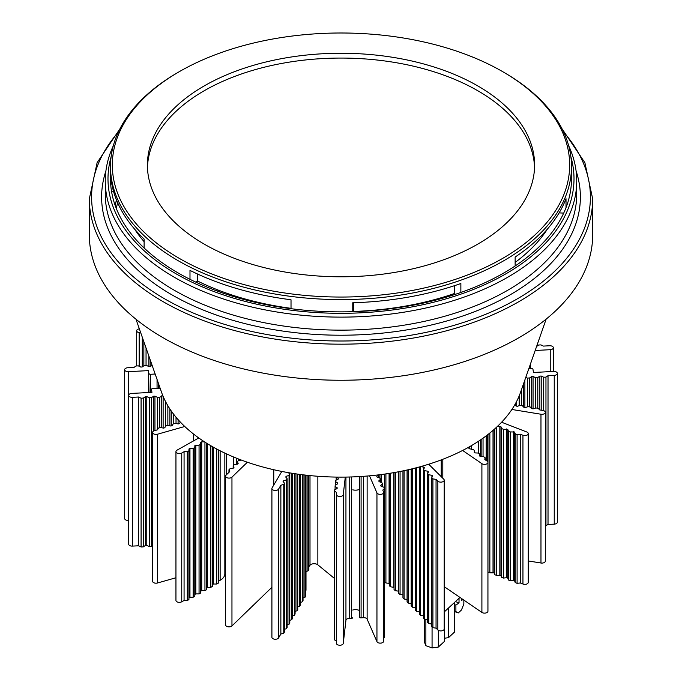 <?xml version="1.0" encoding="UTF-8"?>
<svg xmlns="http://www.w3.org/2000/svg" width="682" height="682" viewBox="0 0 682 682"><rect width="100%" height="100%" fill="white"/><g stroke="black" fill="none" stroke-linecap="round" stroke-linejoin="round"><path stroke-width="1.02" d="M419.43 611.942L418.535 611.618M459.029 598.259L459.029 602.888L455.431 601.592M459.949 597.415L444.212 611.993M444.476 611.745L444.476 641.37L438.338 647.056L432.064 647.9L425.875 645.675L424.417 642.052L424.417 619.213M425.875 645.675L425.875 619.665M432.064 626.809L432.064 647.9M454.596 602.377L454.587 631.992L448.449 637.687L448.449 608.063M448.449 637.687L444.476 638.216M438.338 647.056L438.338 630.313M463.845 600.083L463.845 604.064L461.433 610.023L458.304 612.922L454.587 610.961M454.596 604.636L455.9 605.113L459.029 602.888M454.587 611.583L458.304 612.922M455.9 611.43L455.9 605.113M461.441 598.429L461.441 600.723L462.856 599.401M462.584 599.222L461.441 600.723M179.298 71.67A228.675 132.027 0 0 0 166.34 250.243A228.675 132.027 0 0 0 456.028 279.126A228.675 132.027 0 0 0 502.702 71.67A228.675 132.027 0 0 0 225.972 50.92A228.675 132.027 0 0 0 179.298 71.67L178.011 72.411A230.499 133.075 0 0 0 110.501 166.51A230.499 133.075 0 0 0 164.95 252.408A230.499 133.075 0 0 0 456.949 281.53A230.499 133.075 0 0 0 571.499 166.51L571.499 178.786A230.499 133.075 0 0 1 566.017 207.643A230.499 133.075 0 0 1 515.14 265.971A230.499 133.075 180 0 1 460.862 292.459A230.499 133.075 0 0 1 352.756 311.691A230.499 133.075 180 0 1 291.018 308.699A230.499 133.075 0 0 1 189.988 279.322A230.499 133.075 180 0 1 164.95 264.684A230.499 133.075 180 0 1 144.115 247.984L144.115 239.058A230.499 133.075 0 0 1 110.799 176.647L110.799 185.572A230.499 133.075 0 0 0 141.788 245.725A230.499 133.075 0 0 0 144.115 247.984M110.799 185.572A230.499 133.075 180 0 1 110.501 178.786L110.501 166.51M111.106 156.877A233.005 134.525 0 0 0 139.622 246.458A233.005 134.525 0 0 0 458.202 295.05A233.005 134.525 0 0 0 570.894 156.877M89.325 234.949A251.675 145.309 0 0 0 123.476 308.042A251.675 145.309 0 0 0 406.566 375.236A251.675 145.309 0 0 0 592.675 234.949L592.675 198.871A251.675 145.309 180 0 1 467.596 324.453A251.675 145.309 180 0 1 123.476 271.965A251.675 145.309 180 0 1 89.325 198.871L89.325 234.949M113.34 145.701A235.733 136.102 0 0 0 105.267 181.02A235.733 136.102 0 0 0 137.261 249.476A235.733 136.102 0 0 0 459.583 298.648A235.733 136.102 0 0 0 576.733 181.02A235.733 136.102 0 0 0 568.66 145.701M515.14 265.971L515.14 257.046A230.499 133.075 0 0 0 566.017 198.718L566.017 207.643M353.566 311.665L353.6 302.74M353.6 311.444A220.474 127.287 0 0 0 454.306 293.558L454.306 285.749M488.875 92.88A193.603 111.771 0 0 0 274.471 60.059A193.603 111.771 0 0 0 147.397 165.027A193.603 111.771 0 0 0 193.125 237.166A193.603 111.771 0 0 0 407.529 269.987A193.603 111.771 0 0 0 534.603 165.027A193.603 111.771 0 0 0 488.875 92.88M197.737 274.113L197.737 281.12L195.725 282.101M189.988 279.322L189.988 270.396A230.499 133.075 0 0 0 291.018 299.773L291.018 308.699M352.756 311.691L352.756 302.765A230.499 133.075 0 0 0 460.862 283.524L460.862 292.459M571.499 166.51A230.499 133.075 0 0 0 517.05 80.621A230.499 133.075 0 0 0 503.989 72.411L502.702 71.67M134.55 229.041A220.474 127.287 0 0 0 144.115 241.658M455.414 294.309L454.306 293.558M515.14 262.434A220.474 127.287 0 0 0 547.45 229.041M197.737 281.12A220.474 127.287 0 0 0 291.018 308.341M111.507 191.19L113.51 191.284M563.699 213.108L559.121 212.886M534.552 167.431A193.603 111.771 0 0 0 508.32 113.621A193.603 111.771 0 0 0 488.875 97.697A193.603 111.771 0 0 0 276.432 64.466A193.603 111.771 0 0 0 147.448 167.431M135.991 319.236L161.566 392.329A183.117 105.719 0 0 0 201.19 439.643A183.117 105.719 0 0 0 459.242 452.149A183.117 105.719 0 0 0 520.545 392.329L546.154 319.116M439.66 298.196L438.373 299.407M438.645 299.33L439.89 298.136M424.451 302.834L423.403 302.433M423.292 302.458L424.315 302.868M116.443 199.886A226.918 131.012 0 0 0 115.241 205.623M117.705 202.861A226.918 131.012 0 0 0 116.23 208.257M218.777 290.31A176.706 102.019 0 0 0 217.362 291.095M514.808 404.767L516.061 406.054L517.374 406.276L520.187 405.364L522.378 405.73L523.947 407.35L525.259 407.563L528.073 406.66L530.264 407.018L531.832 408.646L533.145 408.859L535.958 407.955L538.149 408.313L539.718 409.933L542.838 410.445A3.419 1.969 180 0 1 545.319 412.346L545.319 561.116A3.419 1.969 180 0 1 540.971 563.017L528.269 560.936M501.611 422.235L526.751 431.97A3.419 1.969 180 0 1 528.269 433.607L528.269 582.385A3.419 1.969 180 0 1 526.453 584.124A3.419 1.969 180 0 1 522.949 584.022L520.255 582.982L520.255 434.204L517.101 434.562L517.101 583.34L520.255 582.982M487.937 571.968L489.855 572.795L494.152 572.871L494.774 574.696L496.667 575.429L500.963 575.514L501.585 577.339L503.478 578.063L506.641 577.705L507.775 578.148L508.397 579.973L510.289 580.706L514.586 580.783L515.208 582.607L517.101 583.34M469.225 448.867L469.225 446.906L468.952 448.688L473.044 449.447L474.519 450.452L474.246 452.302L475.124 452.908L478.338 453.061L479.804 454.067L479.531 455.917L480.409 456.522L483.623 456.684L485.09 457.69L484.817 459.54L487.127 461.117A3.419 1.969 180 0 1 487.937 462.387L487.937 611.166A3.419 1.969 180 0 1 485.686 613.016A3.419 1.969 180 0 1 481.901 612.436L444.212 586.648M428.697 464.22L443.752 479.182A3.419 1.969 180 0 1 444.212 480.171L444.212 628.94A3.419 1.969 180 0 1 441.68 630.85A3.419 1.969 180 0 1 437.844 629.938L436.045 628.148L432.925 627.67L431.783 626.536L431.783 477.758L432.61 475.959L431.919 475.277L428.808 474.8L427.665 473.666L428.492 471.867L427.802 471.185L424.69 470.708L423.548 469.574L424.375 467.775L423.684 467.093L420.615 466.624M431.783 624.03L428.808 623.578L427.665 622.444L427.665 473.666M427.665 619.938L424.69 619.486L423.548 618.344L423.548 469.574M423.548 615.846L420.572 615.394L419.43 614.252L419.43 466.948M419.43 611.754L416.455 611.294L415.304 610.16L415.304 468.04M415.304 607.662L412.329 607.202L411.186 606.068L411.186 469.063M411.186 603.57L408.211 603.11L407.069 601.976L407.069 470.009M407.069 599.469L404.094 599.018L402.951 597.884L402.951 470.895M398.765 471.731L398.765 593.485L400.07 594.559L402.951 594.849M394.043 472.6L394.043 589.615L395.355 590.689L398.765 591.2M389.32 473.385L389.32 585.744L390.633 586.818L394.043 587.33M384.597 474.092L384.597 581.874L385.91 582.948L389.32 583.46M383.685 638.011L384.435 637.278L384.435 488.508L382.79 490.102L383.574 491.91A3.419 1.969 180 0 1 383.685 492.395A3.419 1.969 180 0 1 380.684 494.356A3.419 1.969 180 0 1 376.95 492.881L369.508 475.84M383.685 492.395L383.685 641.174A3.419 1.969 180 0 1 380.684 643.126A3.419 1.969 180 0 1 376.95 641.651L367.129 619.171A3.419 1.969 0 0 0 363.361 617.696L363.361 476.334M359.38 615.718A2.276 1.313 0 0 0 359.371 615.829A2.276 1.313 0 0 0 359.38 615.948L359.567 617.15A1.364 0.793 0 0 0 361.093 617.866A159.435 92.053 0 0 0 363.361 617.696M359.371 610.518A5.695 3.291 0 0 0 352.764 610.032M345.288 477.093L343.251 494.629L343.251 643.407L345.945 620.27A3.419 1.969 0 0 1 349.201 618.438A159.435 92.053 0 0 0 351.477 618.369A1.364 0.793 0 0 0 352.764 617.577A1.364 0.793 0 0 0 352.764 617.508L352.764 617.577M343.251 643.407A3.419 1.969 180 0 1 339.73 645.249A3.419 1.969 180 0 1 336.422 643.279A3.419 1.969 180 0 1 336.431 643.143L336.431 494.629M336.414 477.085L338.298 478.338L338.204 479.122L335.783 480.341L335.629 481.654L337.752 483.061L337.658 483.845L335.237 485.064L335.084 486.377L337.198 487.783L337.104 488.568L334.683 489.795L334.53 491.1L334.53 639.878L336.422 641.131M308.869 566.657L310.003 565.25A4.552 2.634 0 0 1 317.855 564.841L334.53 578.507M305.996 571.388L307.914 570.979L308.869 569.785L308.869 475.473M305.996 475.166L305.996 589.538A20.503 11.833 180 0 1 305.681 591.626M303.03 597.901L304.939 597.355L305.681 596.111L305.681 475.132M300.378 602.385L302.297 601.839L303.03 600.595L303.03 474.817M297.736 606.861L299.645 606.324L300.378 605.079L300.378 474.484M295.084 611.345L296.994 610.799L297.736 609.555L297.736 474.118M292.433 615.82L294.351 615.283L295.084 614.039L295.084 473.734M289.79 620.305L291.7 619.759L292.433 618.514L292.433 473.325M287.139 624.78L289.049 624.243L289.79 622.998L289.79 474.22L288.469 472.669M284.488 629.264L286.406 628.719L287.139 627.474L287.139 478.704L285.715 477.033L286.159 476.283L289.049 475.465L289.79 474.22M281.811 471.433L272.092 487.869A3.419 1.969 180 0 0 271.905 488.508A3.419 1.969 180 0 0 274.769 490.452A3.419 1.969 180 0 0 278.554 489.147L280.865 485.243L280.865 634.021L283.755 633.203L284.488 631.958L284.488 483.18L283.073 481.509L283.516 480.767L286.406 479.949L287.139 478.704M280.865 634.021L278.554 637.917A3.419 1.969 180 0 1 274.761 639.23A3.419 1.969 180 0 1 271.905 637.286L271.905 488.508M271.905 587.287L231.957 625.914A3.419 1.969 180 0 1 228.112 626.809A3.419 1.969 180 0 1 225.606 624.908L225.606 476.13A3.419 1.969 180 0 1 226.083 475.115L229.749 471.577L228.956 469.779L230.124 468.645L233.253 468.193L233.952 467.52L233.167 465.712L234.335 464.587L237.455 464.127L238.154 463.453L237.37 461.646L238.538 460.521L241.411 460.103M225.606 570.604A4.552 2.634 0 0 0 224.838 571.448M224.838 453.104L224.838 573.86A15.49 8.943 180 0 1 220.141 580.271L218.385 581.252L218.385 449.898M213.483 447.247L213.483 584.005L216.706 584.031L218.342 583.119L218.385 581.252M213.483 584.005L212.503 584.551L212.503 446.693M207.601 443.794L207.601 587.304L210.823 587.33L212.452 586.409L212.503 584.551M207.601 587.304L206.62 587.85L206.62 443.181M204.515 441.851L201.719 441.825L201.719 590.595L204.941 590.629L206.569 589.708L206.62 587.85M201.719 590.595L200.738 591.149L200.738 442.371L200.687 444.229L199.059 445.15L194.856 445.67L194.805 447.528L193.177 448.449L189.954 448.415L188.974 448.969L188.923 450.828L187.294 451.74L184.072 451.714L181.744 453.019A3.419 1.969 180 0 1 178.036 453.419A3.419 1.969 180 0 1 175.947 451.603A3.419 1.969 180 0 1 176.988 450.188L198.794 437.963M195.836 445.124L195.836 593.894L199.059 593.92L200.687 593.008L200.738 591.149M195.836 593.894L194.856 594.448L194.856 445.67M189.954 448.415L189.954 597.193L193.177 597.219L194.805 596.307L194.856 594.448M189.954 597.193L188.974 597.747L188.974 448.969M184.072 451.714L184.072 600.492L187.294 600.518L188.923 599.606L188.974 597.747M184.072 600.492L181.744 601.797A3.419 1.969 180 0 1 178.036 602.197A3.419 1.969 180 0 1 175.947 600.382L175.947 451.603M175.947 577.756L157.508 582.991A3.419 1.969 180 0 1 152.58 581.217L152.58 432.448A3.419 1.969 180 0 1 154.49 430.674L157.397 429.848L158.437 428.091L160.483 427.512L163.527 428.108L164.754 427.759L165.794 426.003L167.84 425.423L170.892 426.028L172.12 425.679L173.16 423.914L175.206 423.334L178.249 423.94L179.477 423.59L180.363 422.09M160.168 388.339A1.364 0.793 180 0 0 159.281 388.211L152.725 388.552A1.364 0.793 0 0 0 151.481 389.337A1.364 0.793 0 0 0 151.481 389.413L151.941 392.355L131.771 393.412A3.419 1.969 180 0 0 128.668 395.372A3.419 1.969 180 0 0 132.385 397.333L132.385 546.112L138.617 545.788L141.089 546.981L143.356 546.862L145.419 545.438L146.783 545.361L149.256 546.555L151.523 546.435L152.58 545.702M132.385 546.112A3.419 1.969 180 0 1 128.668 544.151L128.668 395.372M128.668 520.426L128.378 520.443A3.419 1.969 180 0 1 124.653 518.482L124.653 369.704A3.419 1.969 180 0 1 127.764 367.743L133.987 367.41L136.05 365.987L138.318 365.867L140.799 367.061L142.154 366.993L144.217 365.561L146.485 365.441L148.957 366.635L150.321 366.566L152.112 365.322M528.789 368.766L531.491 368.63A1.364 0.793 180 0 1 532.974 369.346L533.46 372.483L553.631 371.434A3.419 1.969 180 0 1 557.356 373.404L557.356 522.173A3.419 1.969 180 0 1 554.244 524.143L548.021 524.467L548.021 375.688L545.958 377.112L543.69 377.231L541.218 376.046L539.854 376.114L537.791 377.538L535.523 377.658L533.051 376.464L531.687 376.541L529.624 377.964L527.357 378.084L525.788 377.334M545.319 525.924L548.021 524.467M557.356 373.404A3.419 1.969 180 0 1 554.244 375.364L548.021 375.688M535.182 350.48L550.238 349.695L550.238 371.613M536.598 346.439L538.652 345.015L540.92 344.896L543.392 346.089L549.624 345.765A3.419 1.969 180 0 1 553.349 347.726A3.419 1.969 180 0 1 550.238 349.695M140.782 332.918L139.179 332.654A3.419 1.969 180 0 1 136.69 330.761A3.419 1.969 180 0 1 139.35 328.835M148.548 392.534L148.548 370.616L128.378 371.664A3.419 1.969 180 0 1 124.653 369.704M148.548 370.616L149.008 392.508M155.164 374.034L150.492 374.282A1.364 0.793 180 0 1 149.008 373.565M132.385 397.333L138.617 397.009L141.089 398.203L143.356 398.083L145.419 396.66L146.783 396.592L149.256 397.777L151.523 397.657L153.586 396.233L154.95 396.165L157.423 397.35L159.69 397.239L162.862 395.748M184.762 426.489L157.508 434.212A3.419 1.969 180 0 1 152.58 432.448M201.719 441.825L200.738 442.371M247.37 462.234L231.957 477.144A3.419 1.969 180 0 1 228.112 478.031A3.419 1.969 180 0 1 225.606 476.13M280.865 485.243L283.755 484.425L284.488 483.18M334.53 491.1L336.652 492.506L336.431 494.365A3.419 1.969 180 0 0 336.422 494.501L336.422 643.279M343.251 494.629A3.419 1.969 180 0 1 339.73 496.47A3.419 1.969 180 0 1 336.422 494.501M378.229 474.919L376.771 476.326L377.103 477.093L379.874 478.048L380.428 479.327L378.774 480.921L379.107 481.688L381.877 482.634L382.432 483.913L380.778 485.507L381.119 486.275L383.881 487.229L384.435 488.508M444.212 480.171A3.419 1.969 180 0 1 441.68 482.072A3.419 1.969 180 0 1 437.844 481.16L436.045 479.369L432.925 478.892L431.783 477.758M487.937 462.387A3.419 1.969 180 0 1 485.686 464.246A3.419 1.969 180 0 1 481.901 463.666L462.618 450.461M497.238 426.591L500.963 426.736L501.585 428.56L503.478 429.293L507.775 429.37L508.397 431.195L510.289 431.928L514.586 432.004L515.208 433.829L517.101 434.562M528.269 433.607A3.419 1.969 180 0 1 526.453 435.346A3.419 1.969 180 0 1 522.949 435.244L520.255 434.204M545.319 412.346A3.419 1.969 180 0 1 540.971 414.238L511.884 409.473M515.353 405.33L515.353 403.804M516.717 401.255L516.717 406.165M519.19 395.884L519.19 405.688M521.457 389.712L521.457 405.577M523.52 406.915L523.52 383.813M524.884 379.925L524.884 407.504M527.357 378.084L527.357 406.89M531.687 408.492L531.687 376.541M533.051 376.464L533.051 408.842M529.624 377.964L529.624 406.915M535.523 377.658L535.523 408.092M537.791 377.538L537.791 408.254M539.854 409.959L539.854 376.114M541.218 376.046L541.218 410.18M543.69 377.231L543.69 410.666M545.958 377.112L545.958 525.89M142.291 337.24L142.291 366.899M143.859 341.725L143.859 365.808M146.05 347.99L146.05 365.467M138.617 545.788L138.617 397.009M141.089 398.203L141.089 546.981M143.356 398.083L143.356 546.862M145.419 396.66L145.419 545.438M146.783 545.361L146.783 396.592M149.256 397.777L149.256 546.555M151.523 397.657L151.523 546.435M171.284 425.918L171.284 411.016M169.92 409.012L169.92 425.832M178.087 419.609L178.087 423.906M187.294 451.74L187.294 600.518M188.923 450.828L188.923 599.606M199.059 445.15L199.059 593.92M200.687 444.229L200.687 593.008M210.823 445.721L210.823 587.33M212.452 446.667L212.452 586.409M216.706 449.003L216.706 584.031M218.342 449.873L218.342 583.119M233.415 456.931L233.415 465.465M236.586 458.227L236.586 464.254M238.453 458.969L238.453 460.597M240.124 459.608L240.124 460.29M238.998 460.452L238.998 459.182M228.956 469.779L228.956 472.345M233.167 465.712L233.167 468.21M283.755 484.425L283.755 633.203M283.516 480.767L283.516 482.029M286.406 479.949L286.406 628.719M286.159 476.283L286.159 477.553M289.049 475.465L289.049 624.243M291.7 473.206L291.7 619.759M294.351 473.623L294.351 615.283M296.994 474.016L296.994 610.799M299.645 474.382L299.645 606.324M302.297 474.723L302.297 601.839M307.914 475.38L307.914 570.979M335.084 486.377L335.084 489.591M335.629 481.654L335.629 484.868M336.183 477.085L336.183 480.145M359.38 476.59L359.38 615.948M382.432 483.913L382.432 486.726M380.428 479.327L380.428 482.14M384.358 474.118L384.358 488.329M381.187 482.404L381.187 474.553M379.874 478.065L379.874 474.715M398.527 471.782L398.527 591.004M395.355 590.689L395.355 472.37M423.684 469.267L423.684 467.093M424.69 619.486L424.69 470.708M427.802 473.359L427.802 471.185M428.808 623.578L428.808 474.8M431.919 477.46L431.919 475.277M432.925 627.67L432.925 478.892M436.045 628.148L436.045 479.369M420.572 615.394L420.572 466.633M416.455 611.294L416.455 467.741M400.07 594.559L400.07 471.475M404.094 599.018L404.094 470.657M408.211 603.11L408.211 469.753M412.329 607.202L412.329 468.781M474.519 452.49L474.519 450.452M479.804 456.105L479.804 454.067M485.09 459.728L485.09 457.69M510.289 431.928L510.289 580.706M513.444 580.348L513.444 431.57M503.478 429.293L503.478 578.063M506.641 577.705L506.641 428.935M500.963 426.736L500.963 575.514M499.829 575.071L499.829 426.293M496.667 427.12L496.667 575.429M493.018 572.437L493.018 430.385M494.152 429.396L494.152 572.871M487.34 434.988L487.34 461.279M487.962 434.511L487.962 572.062M489.855 433.01L489.855 572.795M494.774 428.85L494.774 574.696M501.585 428.56L501.585 577.339M507.775 429.37L507.775 578.148M508.397 431.195L508.397 579.973M514.586 432.004L514.586 580.783M515.208 433.829L515.208 582.607M483.044 438.151L483.044 456.65M486.206 460.486L486.206 435.849M480.529 439.899L480.529 456.531M481.16 439.472L481.16 456.556M393.804 472.643L393.804 587.134M390.633 586.818L390.633 473.172M389.081 473.419L389.081 583.263M385.91 582.948L385.91 473.896M378.425 474.894L378.425 477.545M304.939 475.047L304.939 597.355M237.37 461.646L237.37 464.144M204.941 442.124L204.941 590.629M206.569 443.155L206.569 589.708M193.177 448.449L193.177 597.219M194.805 447.528L194.805 596.307M173.757 414.383L173.757 423.744M176.024 417.214L176.024 423.496M159.69 397.239L159.69 427.733M161.753 395.807L161.753 427.759M154.95 430.547L154.95 396.165M153.586 396.233L153.586 431.05M157.423 397.35L157.423 429.813M163.117 428.032L163.117 396.361M165.59 401.638L165.59 426.361M167.857 405.722L167.857 425.423M150.176 359.789L150.176 366.575M148.864 366.584L148.864 356.03M151.745 364.273L151.745 365.578M352.764 489.838A6.607 3.811 0 0 0 359.38 489.437M105.267 181.02L105.267 194.038A235.733 136.102 0 0 0 137.261 262.493A235.733 136.102 0 0 0 459.583 311.665A235.733 136.102 0 0 0 576.733 194.038L576.733 181.02M105.906 170.969A239.382 138.207 0 0 0 134.107 266.534A239.382 138.207 0 0 0 461.416 316.457A239.382 138.207 0 0 0 576.094 170.969M563.699 132.189A249.399 143.987 180 0 1 466.454 321.461A249.399 143.987 180 0 1 170.023 301.845A249.399 143.987 180 0 1 118.301 132.189M554.244 375.364L554.244 524.143M529.317 368.74L529.317 367.24M128.378 371.664L128.378 520.443M157.056 388.331L157.056 379.448M150.492 374.282L150.492 392.431M158.292 388.263L158.292 382.986L158.301 388.263M157.508 434.212L157.508 582.991M197.933 438.441L197.933 437.35M220.141 580.271L220.141 450.793M231.957 477.144L231.957 625.914M273.763 485.038L273.763 469.728M278.554 489.147L278.554 637.917M310.003 565.25L310.003 475.593M317.855 564.841L317.855 476.266M349.201 618.438L349.201 477.016M351.477 618.369L351.477 476.948M359.567 617.15L359.567 476.582M361.093 617.866L361.093 476.488M376.95 492.881L376.95 641.651M367.129 619.171L367.129 476.045M437.844 481.16L437.844 629.938M441.245 459.89L441.245 476.684M481.901 463.666L481.901 612.436M442.806 459.293L442.806 478.244M522.949 435.244L522.949 584.022M540.971 414.238L540.971 563.017M502.336 422.516L502.336 421.459M478.508 453.18L478.508 441.254M471.654 449.378L471.654 445.508M345.945 620.27L345.945 477.085M530.562 363.685L530.562 368.672L530.553 363.702M226.569 474.655L226.569 453.914M181.744 453.019L181.744 601.797M193.552 440.904L193.552 434.05M139.179 332.654L139.179 366.277M562.079 128.864L584.883 162.674L592.675 198.871M119.921 128.864L97.117 162.674L89.325 198.871M553.349 347.726L553.349 371.451M359.371 615.829L359.371 489.446M136.69 330.761L136.69 365.953"/></g></svg>
